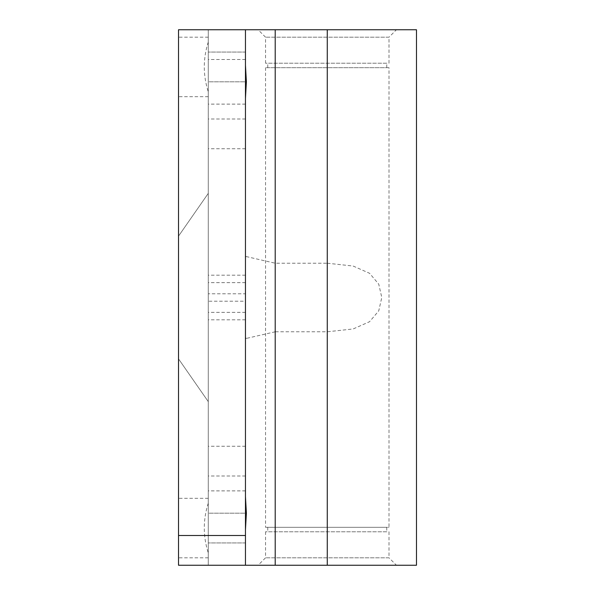 <?xml version="1.0" encoding="UTF-8"?>
<svg xmlns="http://www.w3.org/2000/svg" width="595" height="595" viewBox="0 0 595 595"><rect width="100%" height="100%" fill="white"/><g stroke="black" fill="none" stroke-linecap="round" stroke-linejoin="round"><path stroke-width="0.45" stroke-dasharray="2.98 2.23" d="M396.441 29.75L258.104 29.75L396.441 29.75L389.004 37.188L265.541 37.188L389.004 37.188L389.004 63.219L265.541 63.219L389.004 63.219M327.272 29.75L327.272 263.213L275.21 263.213L246.404 256.594L245.46 257.278L245.46 29.75L245.46 293.781L208.272 293.781L208.272 29.75L208.272 565.25L178.522 565.25L178.522 29.75L416.478 29.75M327.272 263.213L353.132 266.039L369.547 273.284L378.747 284.142L381.782 297.5L378.747 310.858L369.547 321.716L353.132 328.961L327.272 331.787L275.21 331.787L275.21 565.25L416.478 565.25M245.46 293.781L245.46 565.25L245.46 256.594L245.46 338.406L245.46 337.722L246.404 338.406L245.46 338.406M245.46 29.75L245.46 565.25L275.21 565.25M245.46 565.25L208.272 565.25L208.272 301.219L245.46 301.219M208.272 293.781L208.272 301.219M208.272 297.5L208.272 319.812L208.272 297.5M208.272 401.625L208.272 193.375L208.272 401.625L178.522 358.859L178.522 236.141L208.272 193.375L178.522 236.141L178.522 358.859L208.272 401.625M208.272 513.188L208.272 542.938L208.272 513.188L208.272 542.938L208.272 513.188L245.46 513.188L245.46 542.938L245.46 513.188L245.46 542.938L245.46 513.188L208.272 513.188M208.272 81.812L208.272 52.062L208.272 81.812L208.272 52.062L208.272 81.812L245.46 81.812L245.46 52.062L245.46 81.812L245.46 52.062L245.46 81.812L208.272 81.812M208.272 133.875L208.272 148.75L208.272 133.875M208.272 461.125L208.272 476L208.272 461.125M245.46 133.875L245.46 148.75L245.46 133.875M245.46 461.125L245.46 476L245.46 461.125M208.272 503.184C202.962 519.77 202.962 536.355 208.272 552.941L208.272 503.184L208.272 552.941M208.272 42.059C202.962 58.645 202.962 75.23 208.272 91.816L208.272 42.059L208.272 91.816M178.522 66.938L178.522 96.688L178.522 66.938M178.522 528.062L178.522 557.812L178.522 528.062M396.441 565.25L258.104 565.25L396.441 565.25L389.004 557.812L265.541 557.812L389.004 557.812L389.004 531.781L265.541 531.781L389.004 531.781M275.21 331.787L246.404 338.406M245.46 257.278L245.46 337.722M245.46 318.533L245.46 276.467M208.272 66.938L208.272 96.688L208.272 66.938M208.272 528.062L208.272 557.812L208.272 528.062M386.772 63.219L267.772 63.219L386.772 63.219L386.772 67.681L267.772 67.681L386.772 67.681M389.004 67.681L265.541 67.681L389.004 67.681L389.004 527.319L265.541 527.319L389.004 527.319M386.772 531.781L267.772 531.781L386.772 531.781L386.772 527.319L267.772 527.319L386.772 527.319M275.21 29.75L275.21 263.213M327.272 331.787L327.272 565.25M265.541 63.219L265.541 37.188L258.104 29.75M246.404 256.594L245.46 256.594M245.46 490.875L208.272 490.875M245.46 535.5L208.272 535.5M245.46 59.5L208.272 59.5M245.46 104.125L208.272 104.125M245.46 275.188L208.272 275.188M245.46 319.812L208.272 319.812M245.46 119L208.272 119M245.46 148.75L208.272 148.75M245.46 446.25L208.272 446.25M245.46 476L208.272 476M245.46 282.625L208.272 282.625M245.46 312.375L208.272 312.375M245.46 52.062L208.272 52.062L245.46 52.062M245.46 542.938L208.272 542.938L245.46 542.938M208.272 37.188L178.522 37.188M208.272 96.688L178.522 96.688M208.272 498.312L178.522 498.312M208.272 557.812L178.522 557.812M265.541 531.781L265.541 557.812L258.104 565.25M267.772 67.681L267.772 63.219M265.541 67.681L265.541 527.319M267.772 527.319L267.772 531.781"/><path stroke-width="0.89" d="M245.46 29.75L245.46 565.25L178.522 565.25L178.522 29.75L327.272 29.75L327.272 565.25L416.478 565.25L416.478 29.75L327.272 29.75M245.46 565.25L327.272 565.25M245.46 529.751L246.382 513.188L245.46 496.624M245.46 98.376L246.382 81.812L245.46 65.249M275.21 29.75L275.21 565.25M178.522 535.5L245.46 535.5"/></g></svg>
